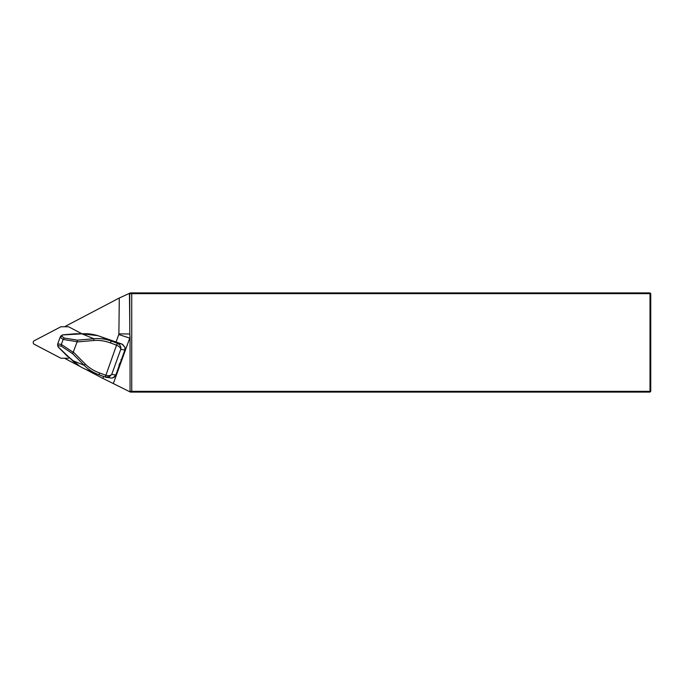 <?xml version="1.0" encoding="UTF-8"?>
<svg xmlns="http://www.w3.org/2000/svg" width="685" height="685" viewBox="0 0 685 685"><rect width="100%" height="100%" fill="white"/><g stroke="black" fill="none" stroke-linecap="round" stroke-linejoin="round"><path stroke-width="1.03" d="M116.013 342.183L118.77 334.537A1.986 1.969 -90 0 0 118.89 333.878L119.284 298.009L65.366 326.291L66.257 326.754M66.257 358.246L65.366 358.709L79.52 366.141M85.291 369.164L102.921 378.411L103.623 376.476M102.921 378.411L130.433 392.085L131.734 392.085L131.734 391.341L650.005 391.341L650.005 293.659L129.722 293.659L129.807 333.989L118.89 333.878M650.005 292.915L650.75 293.659L650.005 293.659L650.005 292.915L130.433 292.915L119.284 298.009M113.436 383.266L129.756 338.099A12.399 12.304 -90 0 0 130.056 337.157L130.056 391.341L131.734 391.341L131.734 292.915M130.056 337.157L129.807 333.989M650.75 293.659L650.75 391.341L650.005 392.085L131.734 392.085M650.75 391.341L650.005 391.341L650.005 392.085M129.619 391.751L130.056 391.341M122.735 344.427L121.493 343.921M121.314 359.856L124.858 350.009L124.995 347.295L121.939 344.067L100.13 336.438C93.913 334.203 87.86 333.338 81.969 333.852L82.029 333.878M121.408 360.807L119.455 365.002M72.387 360.473L84.221 365.336L72.67 353.7L77.157 341.695L63.131 339.46L60.152 337.217L57.763 343.827L58.165 346.952L57.6 345.146L58.174 346.918L72.353 360.456C76.112 364.24 80.736 367.271 86.216 369.558L97.467 374.181C92.218 371.998 87.8 369.044 84.221 365.336L85.325 364.086C89.161 367.896 93.896 370.85 99.539 372.957L105.687 375.209C108.547 375.962 110.559 375.688 111.732 374.395L109.369 376.741L105.25 377.075L116.544 345.154L110.396 342.902C104.728 340.865 99.214 340.06 93.854 340.488L77.097 341.969M77.559 340.162L93.828 338.733L81.969 333.852L62.498 334.948L61.761 336.198L64.253 338.048L77.559 340.162L77.157 341.695M121.956 344.075L100.13 336.438L111.312 341.036C105.344 338.904 99.522 338.133 93.828 338.733L93.854 340.488M57.763 343.827L61.333 344.461L63.131 339.46L64.253 338.048M61.333 344.461L61.307 346.182L58.345 345.66M61.761 336.198L60.152 337.217L60.888 335.984M75.675 333.732L62.523 334.888L60.897 335.967L62.558 334.939M118.959 365.079L121.091 360.807M121.091 360.438L120.928 359.651M105.687 375.209L105.242 377.075L106.106 377.298L111.723 378.086L114.181 377.229L115.816 375.063L119.575 364.634M110.396 342.902L111.312 341.036L117.46 343.288C120.115 344.718 121.228 346.738 120.774 349.341C120.637 347.792 119.224 346.396 116.544 345.154L117.452 343.288L121.784 344.016M105.233 377.067L97.493 374.198L99.102 374.823L99.539 372.957M121.134 360.353L124.876 350.009L120.774 349.341L111.732 374.395L115.825 375.055L113.128 377.803M122.35 344.238L125.012 347.295L124.876 350.009M79.785 366.304L68.44 356.782M69.579 357.716L69.099 357.964A2.483 2.457 90 0 1 67.961 358.246L61.513 358.246A2.483 2.457 90 0 1 60.383 357.964L34.25 344.255A1.986 1.969 90 0 1 34.25 340.745L60.383 327.036A2.483 2.457 90 0 1 61.513 326.754L67.961 326.754A2.483 2.457 -90 0 1 69.099 327.036L81.986 333.792L97.861 335.667L100.13 336.438M129.439 293.3L129.782 324.527M129.756 338.099L118.77 334.537M73.432 352.107L85.325 364.086M61.342 344.435L73.304 352.355M72.67 353.7L61.307 346.182M117.46 343.288L116.544 345.154M57.763 343.861L57.6 345.129M115.825 375.055L119.558 364.711M105.242 377.075L99.102 374.823M112.665 377.949L111.364 378.094M75.641 333.732A0.497 0.497 0 0 1 75.872 333.749L81.986 333.792M67.498 356.363L58.165 346.952M68.56 356.919L67.627 356.457A0.497 0.497 0 0 1 67.481 356.337"/></g></svg>

